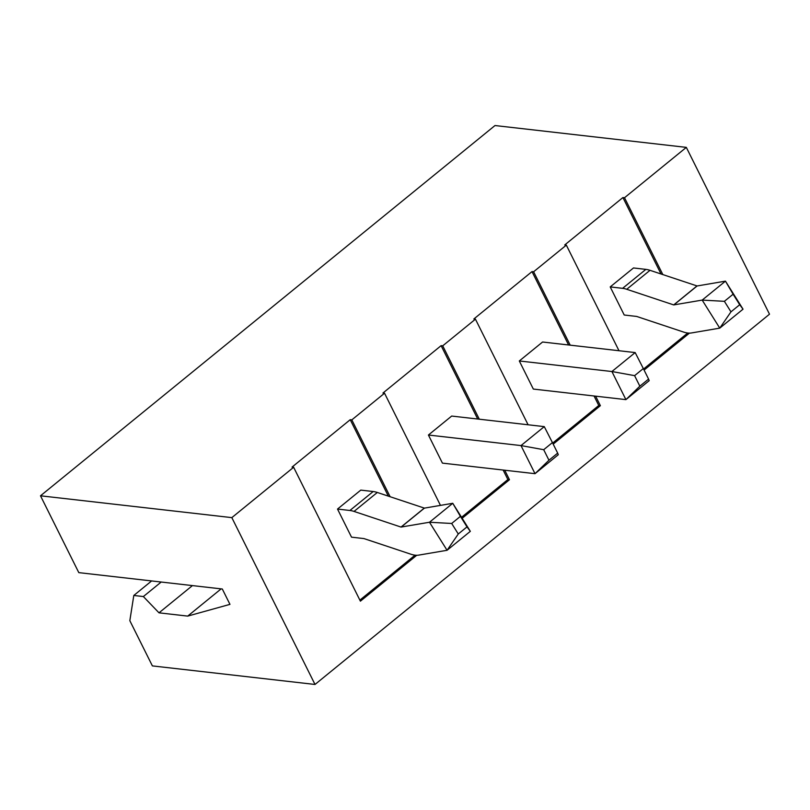 <?xml version="1.0" encoding="UTF-8"?>
<svg xmlns="http://www.w3.org/2000/svg" width="810" height="810" viewBox="0 0 810 810"><rect width="100%" height="100%" fill="white"/><g stroke="black" fill="none" stroke-linecap="round" stroke-linejoin="round"><path stroke-width="1.21" d="M650.005 270.317L626.737 289.281A34.506 16.17 -129.2 0 0 622.606 288.33L610.213 286.912L633.481 267.958L645.874 269.376A34.506 16.17 -129.2 0 1 650.005 270.317L697.106 285.97L725.456 281.141L743.033 309.177L719.766 328.131L730.974 311.84L739.702 304.732L733.111 294.212L724.383 301.32L730.974 311.84M733.111 294.212L725.456 281.141L702.179 300.095L719.766 328.131L691.416 332.961A34.506 16.17 -129.2 0 1 683.65 332.08L636.68 316.447L624.216 315.009L610.213 286.912M724.383 301.32L702.179 300.095L673.717 304.914L626.737 289.281M739.702 304.732L743.033 309.177M377.308 492.47L354.041 511.424A34.506 16.17 -129.2 0 0 349.91 510.482L337.517 509.065L360.784 490.111L373.177 491.528A34.506 16.17 -129.2 0 1 377.308 492.47L424.41 508.123L452.76 503.293L470.337 531.33L447.069 550.284L458.278 533.992L467.005 526.885L460.414 516.365L451.686 523.473L458.278 533.992M460.414 516.365L452.76 503.293L429.482 522.247L447.069 550.284L418.719 555.113A34.506 16.17 -129.2 0 1 410.953 554.232L363.984 538.589L351.52 537.162L337.517 509.065M451.686 523.473L429.482 522.247L401.011 527.067L354.041 511.424M467.005 526.885L470.337 531.33M519.311 360.966L611.904 371.527L635.172 352.573L542.578 342.012L519.311 360.966L533.324 389.063L625.907 399.624L611.904 371.527L634.594 375.648L639.849 386.188L648.577 379.08L643.322 368.54L634.594 375.648M639.849 386.188L625.907 399.624L649.185 380.67L648.577 379.08M643.322 368.54L635.172 352.573M428.419 435.021L521.002 445.581L544.269 426.627L451.686 416.056L428.419 435.021L442.422 463.117L535.015 473.678L521.002 445.581L543.702 449.702L548.957 460.232L557.675 453.124L552.43 442.594L543.702 449.702M548.957 460.232L535.015 473.678L558.282 454.724L557.675 453.124M552.43 442.594L544.269 426.627M231.832 517.63L315.009 684.46L152.381 665.901L129.833 620.683L133.802 595.461L143.36 596.555L159.003 612.826L187.697 616.106L229.959 604.361L222.304 589.002L78.803 572.629L40.5 495.801L231.832 517.63L293.635 467.269L360.399 601.172L416.745 555.275M187.697 616.106L221.13 588.87M388.334 496.145L350.224 419.701L292.046 467.087L293.635 467.269M359.873 600.119L415.054 555.174M390.136 496.743L351.813 419.884L384.537 393.225L440.458 505.379M350.224 419.701L351.813 419.884M461.538 517.296L507.88 479.55L503.142 470.043M477.708 419.033L441.116 345.647L382.948 393.042L384.537 393.225M462.156 518.279L509.47 479.733L504.731 470.225M507.88 479.55L509.47 479.733M479.297 419.216L442.716 345.829L475.44 319.17L528.09 424.774M441.116 345.647L442.716 345.829M552.663 443.07L598.782 405.496L594.044 395.989M568.6 344.979L532.018 271.593L473.84 318.988L475.44 319.17M553.189 444.123L600.372 405.678L595.633 396.171M598.782 405.496L600.372 405.678M570.199 345.161L533.608 271.775L566.332 245.126L618.992 350.73M532.018 271.593L533.608 271.775M133.802 595.461L151.632 580.932M143.36 596.555L161.2 582.025M159.003 612.826L192.436 585.59M661.031 273.993L622.92 197.549L564.742 244.944L566.332 245.126M643.565 369.016L687.751 333.021M644.092 370.069L689.442 333.123M662.833 274.59L624.51 197.731L686.323 147.38L494.991 125.54L40.5 495.801M622.92 197.549L624.51 197.731M315.009 684.46L769.5 314.199L686.323 147.38M645.874 269.376L622.606 288.33M696.985 285.95L673.717 304.914M697.106 285.97L673.829 304.925M373.177 491.528L349.91 510.482M424.288 508.103L401.011 527.067M424.41 508.123L401.132 527.077"/></g></svg>
